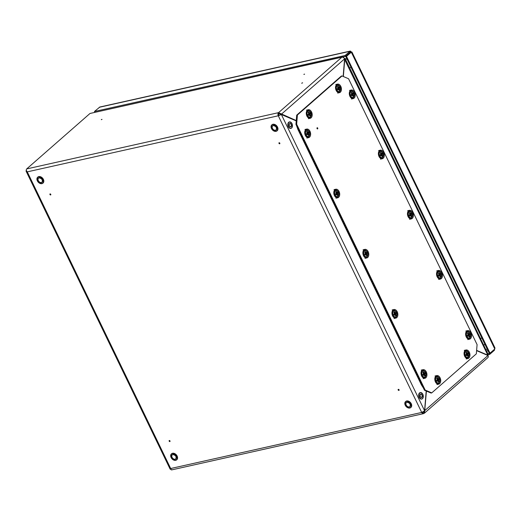 <?xml version="1.0" encoding="UTF-8"?>
<svg xmlns="http://www.w3.org/2000/svg" width="521" height="521" viewBox="0 0 521 521"><rect width="100%" height="100%" fill="white"/><g stroke="black" fill="none" stroke-linecap="round" stroke-linejoin="round"><path stroke-width="0.78" d="M169.351 440.89L169.592 441.385L169.351 440.89M169.839 441.574A0.612 0.436 -131.2 0 0 169.325 440.512A0.612 0.436 -131.2 0 0 169.839 441.574M398.63 390.222L398.389 389.728L398.63 390.222M398.878 390.411A0.612 0.436 -131.2 0 0 398.363 389.343A0.612 0.436 -131.2 0 0 398.878 390.411M302.278 82.924L301.705 83.249M303.873 74.412L304.433 74.177M279.412 143.607L279.171 143.112L279.412 143.607M279.145 142.734A0.612 0.436 -131.2 0 0 279.66 143.796A0.612 0.436 -131.2 0 0 279.145 142.734M101.302 119.667L101.862 119.433M50.133 194.281L50.374 194.776L50.133 194.281M50.107 193.903A0.612 0.436 -131.2 0 0 50.622 194.965A0.612 0.436 -131.2 0 0 50.107 193.903M343.157 76.437L344.583 58.86A2.351 1.667 48.8 0 0 341.867 57.206L278.553 112.653L278.963 113.493A1.381 0.905 -102.6 0 0 278.813 115.336L278.299 115.786A2.351 1.543 -102.6 0 1 278.553 112.653L26.688 168.921L90.003 113.467L342.343 56.958A2.351 1.543 77.4 0 0 341.867 57.206L90.003 113.467M296.143 120.52L278.553 112.653M281.184 114.568L278.963 113.493M424.127 412.039L423.534 412.56L423.944 413.4L424.53 413.094L487.812 357.673A2.351 1.667 48.8 0 0 487.995 355.517L476.598 350.633M424.53 413.094L426.419 391.069M344.068 58.098A2.351 1.543 77.4 0 0 342.343 56.958M26.33 170.152L26.05 171.07L27.274 171.865C26.252 170.673 26.057 169.696 26.688 168.921M172.073 469.662C171.318 470.176 170.855 469.799 170.68 468.522C170.009 469.284 170.002 469.375 170.673 468.809M26.05 171.07L170.165 469.18L171.168 468.796M422.941 412.691L423.534 412.56A1.381 0.905 -102.6 0 1 423.254 412.704A1.381 0.905 -102.6 0 1 422.342 412.202M423.944 413.4A2.351 1.543 -102.6 0 1 423.462 413.648A2.351 1.543 -102.6 0 1 421.71 412.443L424.582 410.756L281.379 114.522L278.813 115.336M344.583 58.86L281.405 114.197L280.689 114.359M278.299 115.786L27.274 171.865L170.68 468.522L421.71 412.443L278.299 115.786L281.379 114.522L296.123 120.846M426.185 390.971L424.582 410.756M424.101 411.017L423.892 412.365M487.995 355.517L424.374 410.952M476.617 350.359L487.819 355.159A2.351 0.599 -25.8 0 0 488.203 354.521L345.143 58.586A2.351 0.599 154.2 0 1 344.759 59.225L343.352 76.522M344.374 58.502A2.351 0.599 154.2 0 1 345.143 58.586M344.55 59.27L487.819 355.159L487.382 355.257M494.097 349.604L494.409 350.249L494.605 349.155M494.409 350.249L489.623 354.443L488.164 354.768M489.577 353.284L487.897 353.889M489.623 354.443L489.212 353.596M351.909 51.996L494.95 347.885L494.794 348.992L490.007 353.186L489.291 353.349L345.801 56.515L351.297 52.159C352.111 51.853 352.105 51.95 351.291 52.452C350.893 51.208 350.431 50.83 349.897 51.305L350.301 52.146L345.514 56.34L345.11 55.5L350.19 51.097L99.889 107.013L94.438 111.494L345.11 55.5M490.007 353.186L346.511 56.353L351.297 52.159C352.111 51.853 352.105 51.95 351.291 52.452M346.511 56.353L345.801 56.515M350.776 52.895L350.399 52.041M342.779 56.952L345.514 56.34M94.438 111.494L94.809 112.256M483.775 345.364A10.016 7.118 -131.2 0 0 484.777 344.003M347.168 59.355A10.016 7.118 -131.2 0 0 345.182 58.665M41.237 178.566A2.657 1.889 -131.2 0 0 42.025 179.465M275.368 126.258A2.657 1.889 -131.2 0 0 276.156 127.163M174.991 455.25A2.657 1.889 -131.2 0 0 175.779 456.155M409.122 402.948A2.657 1.889 -131.2 0 0 409.91 403.847M317.647 128.531L317.419 128.062L317.647 128.531M317.12 127.795A0.612 0.404 -102.6 0 1 317.634 128.863A0.612 0.404 -102.6 0 1 317.12 127.795M342.004 75.942L348.562 78.756L477.086 344.615L476.337 353.831L431.746 392.886L431.03 393.049L424.465 390.236L295.948 124.376L296.696 115.161L341.288 76.099L342.004 75.942L297.406 114.998L296.657 124.213L295.948 124.376M424.465 390.236L425.182 390.073L296.657 124.213M296.696 115.161L297.406 114.998M425.182 390.073L431.746 392.886M308.243 135.193L308.725 134.646L308.328 133.493L306.641 133.995L307.813 134.164L306.973 134.854L306.426 133.721L307.234 133.057L306.576 131.865L307.266 131.259L307.931 132.445L308.588 131.826L309.142 132.959L308.484 133.591L308.986 134.822L308.302 135.421L307.787 134.203L306.973 134.854L306.524 133.819M307.182 132.868L308.425 132.1M306.635 130.25A3.282 2.149 77.4 0 0 306.42 130.283A3.282 2.149 77.4 0 0 305.755 130.628A3.282 2.149 77.4 0 0 305.189 134.496A3.282 2.149 77.4 0 0 307.846 136.691A3.282 2.149 77.4 0 0 308.061 136.626M307.13 132.77L307.761 132.536L307.247 131.592L306.726 131.878L307.26 133.018L306.569 133.728L307.26 133.018L306.674 131.956M307.103 131.539L306.576 131.865M306.915 134.131L306.823 133.728L308.855 132.985L308.256 132.269M307.768 134.157L308.302 135.421L307.813 134.164L306.693 134.144M306.55 133.91L306.954 134.633M308.549 132.158L307.918 132.575M308.836 132.992L307.423 133.031L308.855 132.809M307.318 132.816L306.641 133.995M309.988 131.331A4.389 2.879 77.4 0 0 306.713 129.084A4.389 2.879 77.4 0 0 304.896 131.116A4.389 2.879 77.4 0 0 305.345 135.401A4.389 2.879 77.4 0 0 306.12 136.587A4.389 2.879 77.4 0 0 308.627 137.648A4.389 2.879 77.4 0 0 309.988 131.331M308.243 130.517A3.745 2.455 77.4 0 0 304.837 131.351M305.964 136.398A3.745 2.455 77.4 0 0 309.402 135.701M308.276 114.809L309.383 114.809L308.543 115.499L307.996 114.366L308.803 113.702L308.145 112.51L308.836 111.904L309.5 113.09L310.158 112.471L310.711 113.604L310.054 114.236L310.555 115.467L309.871 116.066L309.357 114.848L308.543 115.499L308.093 114.464M308.484 114.776L309.383 114.809L309.832 115.857L310.295 115.297L309.884 114.32L308.38 114.555L309.884 114.32L310.425 113.63L310.021 112.731L309.331 113.181L308.836 111.904M310.034 112.718L308.699 113.422M308.204 110.901A3.282 2.149 77.4 0 0 307.989 110.927A3.282 2.149 77.4 0 0 307.325 111.273A3.282 2.149 77.4 0 0 306.758 115.141A3.282 2.149 77.4 0 0 309.422 117.336A3.282 2.149 77.4 0 0 309.63 117.271M308.145 112.51L308.679 112.184L308.276 112.64L308.829 113.663L308.139 114.373L308.829 113.663L308.25 112.601M309.337 114.802L309.871 115.825M308.119 114.555L308.569 115.258M310.425 113.63L308.979 113.865L310.425 113.454M308.836 113.773L308.25 114.288M311.558 111.982A4.389 2.879 77.4 0 0 308.282 109.729A4.389 2.879 77.4 0 0 306.465 111.761A4.389 2.879 77.4 0 0 306.915 116.046A4.389 2.879 77.4 0 0 307.69 117.232A4.389 2.879 77.4 0 0 310.197 118.293A4.389 2.879 77.4 0 0 311.558 111.982M309.813 111.162A3.745 2.455 77.4 0 0 306.407 111.995M307.533 117.043A3.745 2.455 77.4 0 0 310.972 116.352M335.771 194.294L336.885 194.313L337.334 195.362L337.764 194.984L337.406 193.643L335.719 194.144L336.885 194.313L336.052 195.004L335.504 193.871L336.312 193.206L335.654 192.015L336.345 191.409L337.009 192.594L337.667 191.975L338.214 193.109L337.562 193.74L338.064 194.971L337.374 195.57L336.866 194.353L336.052 195.004L335.602 193.968M336.26 193.017L337.667 191.975L336.996 192.724M335.713 190.399A3.282 2.149 77.4 0 0 335.498 190.432A3.282 2.149 77.4 0 0 334.827 190.777A3.282 2.149 77.4 0 0 334.267 194.646A3.282 2.149 77.4 0 0 336.924 196.84A3.282 2.149 77.4 0 0 337.133 196.775M336.182 191.689L335.778 192.145L336.305 193.337L335.648 193.877L336.338 193.167L335.752 192.106M336.208 192.92L336.84 192.685L336.325 191.741L335.98 191.871M335.993 194.281L335.902 193.877L337.934 193.135L337.334 192.418M336.846 194.307L337.38 195.329M335.622 194.059L336.058 194.763M335.654 192.015L336.208 191.669M336.345 191.409L336.305 191.748M337.914 193.141L336.501 193.18L337.934 192.959M336.338 193.278L335.719 194.144M365.136 254.912L364.583 254.02L365.39 253.356L364.733 252.164L365.423 251.558L366.081 252.744L366.745 252.125L367.292 253.258L366.641 253.89L367.142 255.121L366.452 255.72L365.944 254.502L365.13 255.153L364.68 254.118M364.7 254.209L365.377 253.486L364.726 254.027L365.071 254.919L365.833 254.378L366.413 255.511L366.843 255.134L366.471 253.974L364.96 254.209L366.641 253.89L367.012 253.284L366.693 252.457L366.009 252.906M364.791 250.549A3.282 2.149 77.4 0 0 364.57 250.581A3.282 2.149 77.4 0 0 363.905 250.927A3.282 2.149 77.4 0 0 363.339 254.795A3.282 2.149 77.4 0 0 366.002 256.99A3.282 2.149 77.4 0 0 366.211 256.925M365.26 251.838L364.733 252.164L365.377 253.486L364.856 252.294L365.286 251.819M365.286 253.069L365.918 252.835L365.397 251.89L365.058 252.021M365.924 254.456L366.458 255.479M366.074 252.874L366.413 252.568M365.423 251.558L365.397 251.89M366.992 253.291L365.566 253.512L367.005 253.108M365.416 253.427L364.837 253.942M394.215 315.062L393.661 314.17L394.462 313.505L393.811 312.313L394.501 311.708L395.159 312.893L395.823 312.274L396.37 313.408L395.713 314.039L396.22 315.27L395.53 315.869L395.016 314.651L394.208 315.303L393.759 314.267M394.15 315.068L394.905 314.528L395.491 315.661L395.921 315.283L395.543 314.124L394.039 314.358L395.713 314.039L396.09 313.434L395.771 312.607L395.087 313.056M393.869 310.698A3.282 2.149 77.4 0 0 393.648 310.731A3.282 2.149 77.4 0 0 392.984 311.076A3.282 2.149 77.4 0 0 392.417 314.945A3.282 2.149 77.4 0 0 395.081 317.139A3.282 2.149 77.4 0 0 395.289 317.074M394.338 311.988L393.935 312.444L394.456 313.629L393.804 314.176L394.456 313.635L393.909 312.405M394.364 313.219L394.996 312.984L394.475 312.04L394.137 312.17M394.996 314.599L395.537 315.628M393.778 314.358L394.156 315.075M395.66 312.548L395.152 313.023M393.811 312.313L394.358 311.968M394.501 311.708L394.475 312.04M396.071 313.44L394.638 313.662L396.084 313.258M394.495 313.577L393.909 314.091M351.577 95.558L351.024 94.666L351.825 93.995L351.174 92.803L351.864 92.197L352.522 93.389L353.186 92.771L353.733 93.904L353.075 94.535L353.583 95.76L352.893 96.365L352.385 95.141L351.571 95.799L351.121 94.757M351.141 94.855L351.818 94.125L351.174 94.666L351.519 95.571L352.274 95.024L352.854 96.157L353.583 95.76L352.912 94.62L351.421 94.672L352.912 94.62L353.733 93.904L353.062 93.012L352.515 93.519L351.838 92.53L351.297 92.829M353.043 93.031L351.727 93.715M351.232 91.195A3.282 2.149 77.4 0 0 351.011 91.227A3.282 2.149 77.4 0 0 350.346 91.572A3.282 2.149 77.4 0 0 349.78 95.441A3.282 2.149 77.4 0 0 352.443 97.629A3.282 2.149 77.4 0 0 352.652 97.564M351.174 92.803L351.818 94.125L351.297 92.933L351.864 92.197M352.359 95.096L352.899 96.118M353.297 95.773L352.737 95.864M351.291 95.089L352.404 95.102L351.297 95.102M353.433 93.93L352.02 93.975L353.459 93.747M351.857 94.067L351.271 94.581M380.376 155.251L381.483 155.251L380.649 155.948L380.102 154.815L380.903 154.144L380.252 152.953L380.942 152.347L381.6 153.539L382.264 152.92L382.811 154.053L382.153 154.685L382.661 155.909L381.971 156.515L381.457 155.291L380.649 155.948L380.2 154.906M381.919 156.274L382.661 155.909L381.984 154.763L380.493 154.822L381.984 154.763L382.811 154.053L382.14 153.161L381.593 153.669L380.916 152.679L380.376 152.979M382.121 153.181L380.805 153.864M380.304 151.344A3.282 2.149 77.4 0 0 380.089 151.377A3.282 2.149 77.4 0 0 379.425 151.722A3.282 2.149 77.4 0 0 378.858 155.584A3.282 2.149 77.4 0 0 381.522 157.778A3.282 2.149 77.4 0 0 381.73 157.713M380.669 155.707L380.226 154.952L380.897 154.275L380.219 155.004M380.252 152.953L380.897 154.275L380.35 153.05M381.437 155.245L381.978 156.267M382.368 155.922L381.815 156.013M382.512 154.079L381.098 154.125L382.538 153.897M380.942 152.347L380.395 152.966M380.936 154.216L380.35 154.73M411.01 216.436L410.424 215.323L409.447 215.388L410.561 215.401L409.727 216.098L409.174 214.965L409.981 214.294L409.33 213.102L410.014 212.496L410.678 213.688L411.343 213.069L411.89 214.203L411.232 214.834L411.74 216.059L411.049 216.664L410.535 215.44L409.727 216.098L409.278 215.056M410.997 216.423L411.74 216.059L411.062 214.912L409.571 214.971L411.062 214.912L411.89 214.203L411.193 213.33L410.515 213.773L410.014 212.496M411.01 213.506L409.884 214.014M409.382 211.493A3.282 2.149 77.4 0 0 409.167 211.526A3.282 2.149 77.4 0 0 408.503 211.871A3.282 2.149 77.4 0 0 407.936 215.733A3.282 2.149 77.4 0 0 410.6 217.928A3.282 2.149 77.4 0 0 410.808 217.863M409.33 214.958L409.975 214.424L409.298 215.153M409.33 213.102L409.975 214.424L409.428 213.193M410.515 215.394L411.056 216.417M411.447 216.072L410.893 216.163M411.59 214.229L410.17 214.274L411.616 214.046M410.066 214.053L409.428 214.88M409.747 215.857L409.33 214.965M440.525 276.221L440.089 276.605L439.503 275.472L438.526 275.537L439.639 275.55L438.799 276.247L438.252 275.108L439.06 274.443L438.402 273.251L439.092 272.646L439.757 273.838L440.414 273.212L440.968 274.352L440.31 274.984L440.812 276.208L440.128 276.814L439.613 275.589L438.799 276.247L438.35 275.205M439.971 276.312L440.519 276.221L440.141 275.062L438.649 275.121L440.141 275.062L440.968 274.352L440.278 273.473L439.744 273.968L438.734 273.108M440.291 273.46L438.962 274.163M438.461 271.643A3.282 2.149 77.4 0 0 438.246 271.675A3.282 2.149 77.4 0 0 437.581 272.021A3.282 2.149 77.4 0 0 437.015 275.883A3.282 2.149 77.4 0 0 439.678 278.077A3.282 2.149 77.4 0 0 439.887 278.012M438.825 276.006L438.382 275.244L439.053 274.574L438.376 275.296M438.402 273.251L439.053 274.574L438.506 273.343M438.936 272.926L438.532 273.278M439.594 275.544L440.134 276.566M440.668 274.378L439.249 274.424L440.688 274.196M439.092 272.646L439.053 272.984M439.144 274.202L438.506 275.029M338.884 89.781L339.803 89.853L339.073 90.25L338.487 89.117L337.51 89.182L338.624 89.195L337.79 89.892L337.237 88.752L338.044 88.088L337.393 86.896L338.077 86.291L338.741 87.482L339.405 86.857L339.952 87.997L339.295 88.629L339.803 89.853L339.112 90.459L338.598 89.234L337.79 89.892L337.341 88.85M339.516 89.684L339.125 88.707L337.621 88.948L339.125 88.707L339.952 87.997L339.262 87.118L338.578 87.567L339.275 87.105M337.445 85.288A3.282 2.149 77.4 0 0 337.23 85.32A3.282 2.149 77.4 0 0 336.566 85.665A3.282 2.149 77.4 0 0 335.999 89.527A3.282 2.149 77.4 0 0 338.663 91.722A3.282 2.149 77.4 0 0 338.871 91.657M337.947 87.808L338.578 87.567L338.057 86.623L337.536 86.909L338.07 88.049L337.38 88.759L338.07 88.049L337.491 86.987M337.921 86.571L337.393 86.896M338.578 89.189L339.119 90.211M337.361 88.941L337.81 89.651M339.672 88.023L338.22 88.251L339.679 87.841M338.077 88.16L337.491 88.674L337.725 89.169M438.35 381.698L438.812 381.151L438.422 379.998L436.735 380.499L437.9 380.669L437.067 381.359L436.52 380.226L437.327 379.562L436.67 378.37L437.36 377.764L438.018 378.949L438.682 378.331L439.229 379.464L438.571 380.096L439.079 381.326L438.389 381.926L437.881 380.708L437.067 381.359L436.618 380.323M437.269 379.373L438.643 378.663M436.728 376.755A3.282 2.149 77.4 0 0 436.507 376.787A3.282 2.149 77.4 0 0 435.843 377.132A3.282 2.149 77.4 0 0 435.276 381.001A3.282 2.149 77.4 0 0 437.94 383.195A3.282 2.149 77.4 0 0 438.148 383.13M437.223 379.281L437.855 379.041L437.334 378.096L436.813 378.383L437.347 379.522L436.663 380.232L437.347 379.522L436.767 378.461M437.197 378.044L436.67 378.37M437.008 380.636L436.917 380.232L438.949 379.49L438.35 378.774M437.861 380.662L438.395 381.685M436.637 380.415L437.093 381.118M438.519 378.604L438.011 379.08M438.949 379.49L437.503 379.718L438.942 379.314M437.353 379.633L436.735 380.499M466.035 355.055L467.142 355.055L466.308 355.752L465.761 354.612L466.569 353.948L465.911 352.756L466.601 352.15L467.265 353.342L467.923 352.717L468.47 353.857L467.819 354.488L468.32 355.713L467.63 356.318L467.122 355.094L466.308 355.752L465.859 354.71M467.584 356.084L468.06 355.543L467.65 354.567L466.158 354.619L467.65 354.567L468.197 353.7L467.786 352.978L467.252 353.472L466.236 352.613M467.799 352.964L466.464 353.668M465.969 351.147A3.282 2.149 77.4 0 0 465.754 351.174A3.282 2.149 77.4 0 0 465.084 351.525A3.282 2.149 77.4 0 0 464.524 355.387A3.282 2.149 77.4 0 0 467.181 357.582A3.282 2.149 77.4 0 0 467.389 357.517M466.464 352.417L466.035 352.886L466.562 354.078L465.904 354.619L466.595 353.909L466.008 352.847M466.438 352.43L465.911 352.756M467.103 355.048L467.63 356.318L467.142 355.055L466.249 355.029M465.878 354.801L466.334 355.511M466.601 352.15L466.562 352.489M468.19 353.883L466.744 354.111L468.19 353.7M466.601 354.019L466.015 354.534M423.293 375.211L422.733 374.319L423.54 373.655L422.889 372.456L423.573 371.857L424.237 373.043L424.902 372.424L425.449 373.557L424.791 374.189L425.299 375.42L424.608 376.019L424.094 374.801L423.286 375.452L422.837 374.417M424.563 375.791L425.032 375.244L424.622 374.273L423.13 374.325L424.622 374.273L425.175 373.401L424.778 372.665L424.231 373.173L423.215 372.32M424.758 372.684L423.443 373.368M422.941 370.848A3.282 2.149 77.4 0 0 422.726 370.88A3.282 2.149 77.4 0 0 422.062 371.226A3.282 2.149 77.4 0 0 421.496 375.094A3.282 2.149 77.4 0 0 424.159 377.289A3.282 2.149 77.4 0 0 424.368 377.224M423.013 374.755L424.12 374.762L423.26 375.231L422.863 374.456L423.534 373.778L422.857 374.508M423.417 372.137L422.889 372.456L423.534 373.785L422.987 372.554M424.074 374.749L424.608 376.019L424.12 374.762L423.221 374.729M423.573 371.857L423.553 372.189M422.889 372.456L423.436 372.118M425.149 373.59L423.716 373.811L425.162 373.407M423.625 373.407L422.954 374.592M469.603 336.371L469.16 336.755L468.581 335.622L467.598 335.687L468.718 335.7L467.878 336.397L467.33 335.257L468.138 334.593L467.48 333.401L468.171 332.795L468.835 333.987L469.493 333.362L470.04 334.502L469.388 335.133L469.89 336.358L469.2 336.963L468.692 335.739L467.878 336.397L467.428 335.355M469.043 336.462L469.59 336.371L469.219 335.211L467.728 335.27L469.219 335.211L470.04 334.502L469.369 333.609L468.666 334.072L468.171 332.795M469.349 333.629L468.034 334.313M467.539 331.792A3.282 2.149 77.4 0 0 467.324 331.825A3.282 2.149 77.4 0 0 466.653 332.17A3.282 2.149 77.4 0 0 466.093 336.032A3.282 2.149 77.4 0 0 468.75 338.227A3.282 2.149 77.4 0 0 468.959 338.162M467.904 336.156L467.454 335.394L468.132 334.723L467.454 335.446M467.48 333.401L468.125 334.723L467.578 333.492M468.008 333.075L467.611 333.427M468.672 335.693L469.206 336.716M469.76 334.528L468.314 334.756L469.766 334.345M468.171 334.664L467.584 335.179M354.586 92.276A4.389 2.879 77.4 0 0 351.304 90.029A4.389 2.879 77.4 0 0 349.493 92.054A4.389 2.879 77.4 0 0 349.943 96.339A4.389 2.879 77.4 0 0 350.711 97.525A4.389 2.879 77.4 0 0 353.218 98.586A4.389 2.879 77.4 0 0 354.586 92.276M352.834 91.455A3.745 2.455 77.4 0 0 349.428 92.295M350.555 97.336A3.745 2.455 77.4 0 0 353.993 96.645M339.067 191.481A4.389 2.879 77.4 0 0 335.791 189.234A4.389 2.879 77.4 0 0 333.974 191.266A4.389 2.879 77.4 0 0 334.423 195.551A4.389 2.879 77.4 0 0 335.198 196.736A4.389 2.879 77.4 0 0 337.699 197.798A4.389 2.879 77.4 0 0 339.067 191.481M337.321 190.666A3.745 2.455 77.4 0 0 333.915 191.5M335.042 196.547A3.745 2.455 77.4 0 0 338.481 195.85M383.658 152.425A4.389 2.879 77.4 0 0 380.382 150.178A4.389 2.879 77.4 0 0 378.572 152.204A4.389 2.879 77.4 0 0 379.021 156.489A4.389 2.879 77.4 0 0 379.789 157.674A4.389 2.879 77.4 0 0 382.297 158.736A4.389 2.879 77.4 0 0 383.658 152.425M381.913 151.604A3.745 2.455 77.4 0 0 378.507 152.445M379.633 157.485A3.745 2.455 77.4 0 0 383.072 156.795M368.145 251.63A4.389 2.879 77.4 0 0 364.863 249.383A4.389 2.879 77.4 0 0 363.052 251.415A4.389 2.879 77.4 0 0 363.502 255.7A4.389 2.879 77.4 0 0 364.27 256.886A4.389 2.879 77.4 0 0 366.777 257.947A4.389 2.879 77.4 0 0 368.145 251.63M366.393 250.816A3.745 2.455 77.4 0 0 362.987 251.65M364.114 256.69A3.745 2.455 77.4 0 0 367.552 256M412.736 212.575A4.389 2.879 77.4 0 0 409.46 210.328A4.389 2.879 77.4 0 0 407.643 212.353A4.389 2.879 77.4 0 0 408.099 216.638A4.389 2.879 77.4 0 0 408.868 217.824A4.389 2.879 77.4 0 0 411.375 218.885A4.389 2.879 77.4 0 0 412.736 212.575M410.991 211.754A3.745 2.455 77.4 0 0 407.585 212.594M408.711 217.635A3.745 2.455 77.4 0 0 412.15 216.944M397.223 311.779A4.389 2.879 77.4 0 0 393.941 309.533A4.389 2.879 77.4 0 0 392.131 311.565A4.389 2.879 77.4 0 0 392.58 315.85A4.389 2.879 77.4 0 0 393.348 317.029A4.389 2.879 77.4 0 0 395.856 318.097A4.389 2.879 77.4 0 0 397.223 311.779M395.472 310.965A3.745 2.455 77.4 0 0 392.066 311.799M393.192 316.84A3.745 2.455 77.4 0 0 396.631 316.149M441.815 272.724A4.389 2.879 77.4 0 0 438.539 270.477A4.389 2.879 77.4 0 0 436.722 272.503A4.389 2.879 77.4 0 0 437.171 276.788A4.389 2.879 77.4 0 0 437.946 277.973A4.389 2.879 77.4 0 0 440.453 279.035A4.389 2.879 77.4 0 0 441.815 272.724M440.069 271.903A3.745 2.455 77.4 0 0 436.663 272.743M437.79 277.784A3.745 2.455 77.4 0 0 441.228 277.094M426.295 371.929A4.389 2.879 77.4 0 0 423.019 369.682A4.389 2.879 77.4 0 0 421.209 371.714A4.389 2.879 77.4 0 0 421.658 375.999A4.389 2.879 77.4 0 0 422.427 377.178A4.389 2.879 77.4 0 0 424.934 378.246A4.389 2.879 77.4 0 0 426.295 371.929M424.55 371.115A3.745 2.455 77.4 0 0 421.144 371.948M422.27 376.989A3.745 2.455 77.4 0 0 425.709 376.299M470.893 332.873A4.389 2.879 77.4 0 0 467.617 330.627A4.389 2.879 77.4 0 0 465.8 332.652A4.389 2.879 77.4 0 0 466.249 336.937A4.389 2.879 77.4 0 0 467.024 338.122A4.389 2.879 77.4 0 0 469.525 339.184A4.389 2.879 77.4 0 0 470.893 332.873M469.147 332.053A3.745 2.455 77.4 0 0 465.741 332.893M466.868 337.934A3.745 2.455 77.4 0 0 470.307 337.243M340.799 86.369A4.389 2.879 77.4 0 0 337.523 84.122A4.389 2.879 77.4 0 0 335.706 86.147A4.389 2.879 77.4 0 0 336.162 90.433A4.389 2.879 77.4 0 0 336.931 91.618A4.389 2.879 77.4 0 0 339.438 92.679A4.389 2.879 77.4 0 0 340.799 86.369M339.054 85.548A3.745 2.455 77.4 0 0 335.648 86.388M336.774 91.429A3.745 2.455 77.4 0 0 340.213 90.739M440.082 377.836A4.389 2.879 77.4 0 0 436.8 375.589A4.389 2.879 77.4 0 0 434.989 377.621A4.389 2.879 77.4 0 0 435.439 381.906A4.389 2.879 77.4 0 0 436.207 383.091A4.389 2.879 77.4 0 0 438.715 384.153A4.389 2.879 77.4 0 0 440.082 377.836M438.33 377.022A3.745 2.455 77.4 0 0 434.924 377.855M436.051 382.902A3.745 2.455 77.4 0 0 439.49 382.206M469.323 352.229A4.389 2.879 77.4 0 0 466.048 349.982A4.389 2.879 77.4 0 0 464.231 352.007A4.389 2.879 77.4 0 0 464.68 356.292A4.389 2.879 77.4 0 0 465.455 357.478A4.389 2.879 77.4 0 0 467.956 358.539A4.389 2.879 77.4 0 0 469.323 352.229M467.578 351.408A3.745 2.455 77.4 0 0 464.172 352.248M465.299 357.289A3.745 2.455 77.4 0 0 468.737 356.598M348.992 53.298L349.637 53.155M487.239 349.103L485.748 349.441M486.536 351.076L488.034 350.737M351.297 52.159L494.794 348.992M99.231 107.3L349.897 51.305M481.847 337.947A4.142 1.055 154.2 0 1 480.479 338.539M350.998 67.274A4.142 1.055 154.2 0 1 349.63 67.867M289.422 121.921A3.315 2.175 77.4 0 0 289.344 121.934A3.315 2.175 77.4 0 0 288.673 122.279A3.315 2.175 77.4 0 0 288.1 126.186A3.315 2.175 77.4 0 0 290.79 128.407A3.315 2.175 77.4 0 0 290.868 128.387M291.617 128.023A3.315 2.175 -102.6 0 1 290.946 128.368A3.315 2.175 -102.6 0 1 288.256 126.154A3.315 2.175 -102.6 0 1 288.823 122.246A3.315 2.175 -102.6 0 1 289.5 121.901A3.315 2.175 -102.6 0 1 291.727 123.151M292.431 126.29A3.315 2.175 -102.6 0 1 291.669 127.971M291.662 127.879A3.178 2.084 77.4 0 0 292.007 123.64A3.178 2.084 77.4 0 0 288.986 122.344A3.178 2.084 77.4 0 0 288.641 126.583A3.178 2.084 77.4 0 0 291.662 127.879M289.585 123.575A1.758 1.153 -102.6 0 1 291.259 124.298A1.758 1.153 -102.6 0 1 291.063 126.649A1.758 1.153 -102.6 0 1 289.389 125.926A1.758 1.153 -102.6 0 1 289.585 123.575M289.513 126.154A1.622 1.062 77.4 0 0 290.575 126.72A1.622 1.062 77.4 0 0 290.907 126.551A1.622 1.062 77.4 0 0 291.187 124.636A1.622 1.062 77.4 0 0 289.865 123.549A1.622 1.062 77.4 0 0 289.591 123.679M289.539 123.718A1.622 1.062 77.4 0 0 289.148 124.519M288.562 127.15A3.178 2.084 -102.6 0 1 287.859 124.011M38.613 176.762A3.953 2.813 48.8 0 1 42.833 178.931A3.953 2.813 48.8 0 1 42.878 183.177A3.953 2.813 48.8 0 1 41.941 183.646A3.953 2.813 48.8 0 1 37.72 181.477A3.953 2.813 48.8 0 1 37.668 177.225A3.953 2.813 48.8 0 1 38.613 176.762M41.81 183.587A3.816 2.716 -131.2 0 0 43.015 179.641A3.816 2.716 -131.2 0 0 38.593 176.945A3.816 2.716 -131.2 0 0 37.388 180.898A3.816 2.716 -131.2 0 0 41.81 183.587M42.976 183.086A3.953 2.813 -131.2 0 0 43.08 183.001A3.953 2.813 -131.2 0 0 43.035 178.755A3.953 2.813 -131.2 0 0 38.815 176.58A3.953 2.813 -131.2 0 0 37.87 177.049A3.953 2.813 -131.2 0 0 37.773 177.14M39.023 177.83A2.8 1.986 48.8 0 1 42.266 179.804A2.8 1.986 48.8 0 1 41.38 182.702A2.8 1.986 48.8 0 1 38.144 180.728A2.8 1.986 48.8 0 1 39.023 177.83M39.101 177.902A2.657 1.889 -131.2 0 0 38.521 178.202A2.657 1.889 -131.2 0 0 38.554 181.061A2.657 1.889 -131.2 0 0 41.393 182.519A2.657 1.889 -131.2 0 0 42.025 182.207A2.657 1.889 -131.2 0 0 41.993 179.348A2.657 1.889 -131.2 0 0 39.153 177.889C41.895 178.469 42.865 179.908 42.025 182.207M276.071 131.344A3.953 2.813 48.8 0 1 271.845 129.175A3.953 2.813 48.8 0 1 271.799 124.923A3.953 2.813 48.8 0 1 272.737 124.454A3.953 2.813 48.8 0 1 276.964 126.629A3.953 2.813 48.8 0 1 277.009 130.875A3.953 2.813 48.8 0 1 276.071 131.344M272.724 124.643A3.816 2.716 -131.2 0 0 271.519 128.589A3.816 2.716 -131.2 0 0 275.935 131.285A3.816 2.716 -131.2 0 0 277.146 127.332A3.816 2.716 -131.2 0 0 272.724 124.643M277.107 130.784A3.953 2.813 -131.2 0 0 277.211 130.699A3.953 2.813 -131.2 0 0 277.165 126.453A3.953 2.813 -131.2 0 0 272.939 124.278A3.953 2.813 -131.2 0 0 272.001 124.747A3.953 2.813 -131.2 0 0 271.903 124.838M275.511 130.4A2.8 1.986 48.8 0 1 272.268 128.427A2.8 1.986 48.8 0 1 273.154 125.528A2.8 1.986 48.8 0 1 276.39 127.502A2.8 1.986 48.8 0 1 275.511 130.4M273.225 125.6A2.657 1.889 -131.2 0 0 272.652 125.9A2.657 1.889 -131.2 0 0 272.685 128.759A2.657 1.889 -131.2 0 0 275.524 130.217A2.657 1.889 -131.2 0 0 276.156 129.898A2.657 1.889 -131.2 0 0 276.123 127.046A2.657 1.889 -131.2 0 0 273.284 125.581M172.366 453.446A3.953 2.813 48.8 0 1 176.586 455.615A3.953 2.813 48.8 0 1 176.639 459.867A3.953 2.813 48.8 0 1 175.694 460.33A3.953 2.813 48.8 0 1 171.474 458.161A3.953 2.813 48.8 0 1 171.422 453.915A3.953 2.813 48.8 0 1 172.366 453.446M175.564 460.277A3.816 2.716 -131.2 0 0 176.769 456.324A3.816 2.716 -131.2 0 0 172.353 453.628A3.816 2.716 -131.2 0 0 171.149 457.581A3.816 2.716 -131.2 0 0 175.564 460.277M176.736 459.776A3.953 2.813 -131.2 0 0 176.84 459.691A3.953 2.813 -131.2 0 0 176.788 455.439A3.953 2.813 -131.2 0 0 172.568 453.27A3.953 2.813 -131.2 0 0 171.624 453.739A3.953 2.813 -131.2 0 0 171.526 453.83M172.783 454.514A2.8 1.986 48.8 0 1 176.02 456.494A2.8 1.986 48.8 0 1 175.134 459.392A2.8 1.986 48.8 0 1 171.897 457.412A2.8 1.986 48.8 0 1 172.783 454.514M172.855 454.586A2.657 1.889 -131.2 0 0 172.282 454.892A2.657 1.889 -131.2 0 0 172.308 457.744A2.657 1.889 -131.2 0 0 175.147 459.203A2.657 1.889 -131.2 0 0 175.785 458.89A2.657 1.889 -131.2 0 0 175.753 456.031A2.657 1.889 -131.2 0 0 172.913 454.572M409.825 408.028A3.953 2.813 48.8 0 1 405.598 405.859A3.953 2.813 48.8 0 1 405.553 401.613A3.953 2.813 48.8 0 1 406.497 401.144A3.953 2.813 48.8 0 1 410.717 403.313A3.953 2.813 48.8 0 1 410.763 407.559A3.953 2.813 48.8 0 1 409.825 408.028M406.478 401.326A3.816 2.716 -131.2 0 0 405.273 405.279A3.816 2.716 -131.2 0 0 409.695 407.976A3.816 2.716 -131.2 0 0 410.9 404.022A3.816 2.716 -131.2 0 0 406.478 401.326M410.861 407.468A3.953 2.813 -131.2 0 0 410.965 407.383A3.953 2.813 -131.2 0 0 410.919 403.137A3.953 2.813 -131.2 0 0 406.699 400.968A3.953 2.813 -131.2 0 0 405.755 401.437A3.953 2.813 -131.2 0 0 405.657 401.528M409.265 407.083A2.8 1.986 48.8 0 1 406.028 405.11A2.8 1.986 48.8 0 1 406.908 402.212A2.8 1.986 48.8 0 1 410.151 404.192A2.8 1.986 48.8 0 1 409.265 407.083M406.406 402.583L407.012 402.284A2.657 1.889 -131.2 0 0 406.406 402.583A2.657 1.889 -131.2 0 0 406.439 405.442A2.657 1.889 -131.2 0 0 409.278 406.901A2.657 1.889 -131.2 0 0 409.91 406.588A2.657 1.889 -131.2 0 0 409.877 403.729A2.657 1.889 -131.2 0 0 407.038 402.271M420.271 392.587A3.315 2.175 77.4 0 0 420.193 392.606A3.315 2.175 77.4 0 0 419.522 392.951A3.315 2.175 77.4 0 0 418.949 396.859A3.315 2.175 77.4 0 0 421.639 399.073A3.315 2.175 77.4 0 0 421.717 399.06M422.466 398.695A3.315 2.175 -102.6 0 1 421.795 399.04A3.315 2.175 -102.6 0 1 419.099 396.826A3.315 2.175 -102.6 0 1 419.672 392.919A3.315 2.175 -102.6 0 1 420.349 392.567A3.315 2.175 -102.6 0 1 422.577 393.824M423.273 396.963A3.315 2.175 -102.6 0 1 422.518 398.643M422.511 398.552A3.178 2.084 77.4 0 0 422.85 394.312A3.178 2.084 77.4 0 0 419.835 393.016A3.178 2.084 77.4 0 0 419.49 397.256A3.178 2.084 77.4 0 0 422.511 398.552M420.427 394.247A1.758 1.153 -102.6 0 1 422.101 394.964A1.758 1.153 -102.6 0 1 421.912 397.315A1.758 1.153 -102.6 0 1 420.239 396.598A1.758 1.153 -102.6 0 1 420.427 394.247M420.362 396.82A1.622 1.062 77.4 0 0 421.424 397.393A1.622 1.062 77.4 0 0 421.75 397.217A1.622 1.062 77.4 0 0 422.03 395.309A1.622 1.062 77.4 0 0 420.714 394.221A1.622 1.062 77.4 0 0 420.434 394.351M420.388 394.39A1.622 1.062 77.4 0 0 419.998 395.185M419.412 397.823A3.178 2.084 -102.6 0 1 418.708 394.684M296.56 125.639L297.83 129.267A2.071 0.528 -25.8 0 0 298.364 129.371M297.83 129.267L421.411 384.902A2.071 0.528 -25.8 0 0 421.938 385.006M305.983 134.835A3.172 2.077 77.4 0 0 308.992 136.131A3.172 2.077 77.4 0 0 309.337 131.898A3.172 2.077 77.4 0 0 306.322 130.608A3.172 2.077 77.4 0 0 305.983 134.835M308.94 136.248A3.282 2.149 -102.6 0 1 308.276 136.593A3.282 2.149 -102.6 0 1 305.612 134.398A3.282 2.149 -102.6 0 1 306.179 130.537A3.282 2.149 -102.6 0 1 306.843 130.191A3.282 2.149 -102.6 0 1 308.595 130.849M309.578 135.252A3.282 2.149 -102.6 0 1 308.992 136.196M307.227 131.598L306.902 131.722M307.852 132.608L307.175 132.862M308.074 134.75L308.706 134.652M308.692 134.835L308.139 134.919M307.553 115.486A3.172 2.077 77.4 0 0 310.562 116.776A3.172 2.077 77.4 0 0 310.907 112.543A3.172 2.077 77.4 0 0 307.891 111.253A3.172 2.077 77.4 0 0 307.553 115.486M310.509 116.893A3.282 2.149 -102.6 0 1 309.845 117.238A3.282 2.149 -102.6 0 1 307.182 115.043A3.282 2.149 -102.6 0 1 307.748 111.181A3.282 2.149 -102.6 0 1 308.412 110.836A3.282 2.149 -102.6 0 1 310.164 111.494M311.148 115.896A3.282 2.149 -102.6 0 1 310.562 116.847M308.797 112.243L308.471 112.367M309.643 115.395L310.295 115.297M310.262 115.48L309.715 115.564M308.243 114.275L308.211 114.64M335.062 194.984A3.172 2.077 77.4 0 0 338.07 196.28A3.172 2.077 77.4 0 0 338.416 192.047A3.172 2.077 77.4 0 0 335.4 190.758A3.172 2.077 77.4 0 0 335.062 194.984M338.018 196.397A3.282 2.149 -102.6 0 1 337.354 196.743A3.282 2.149 -102.6 0 1 334.69 194.548A3.282 2.149 -102.6 0 1 335.257 190.686A3.282 2.149 -102.6 0 1 335.921 190.341A3.282 2.149 -102.6 0 1 337.673 190.999M338.657 195.401A3.282 2.149 -102.6 0 1 338.07 196.345M336.931 192.757L336.253 193.011M337.146 194.9L337.784 194.802M337.764 194.984L337.217 195.069M364.133 255.134A3.172 2.077 77.4 0 0 367.149 256.43A3.172 2.077 77.4 0 0 367.487 252.197A3.172 2.077 77.4 0 0 364.479 250.907A3.172 2.077 77.4 0 0 364.133 255.134M367.097 256.547A3.282 2.149 -102.6 0 1 366.426 256.892A3.282 2.149 -102.6 0 1 363.769 254.697A3.282 2.149 -102.6 0 1 364.335 250.835A3.282 2.149 -102.6 0 1 365 250.49A3.282 2.149 -102.6 0 1 366.751 251.148M367.728 255.55A3.282 2.149 -102.6 0 1 367.149 256.495M366.224 255.049L366.856 254.951M366.843 255.134L366.296 255.218M364.83 253.929L364.798 254.294M393.212 315.283A3.172 2.077 77.4 0 0 396.227 316.579A3.172 2.077 77.4 0 0 396.566 312.346A3.172 2.077 77.4 0 0 393.557 311.057A3.172 2.077 77.4 0 0 393.212 315.283M396.175 316.696A3.282 2.149 -102.6 0 1 395.504 317.042A3.282 2.149 -102.6 0 1 392.847 314.847A3.282 2.149 -102.6 0 1 393.407 310.985A3.282 2.149 -102.6 0 1 394.078 310.633A3.282 2.149 -102.6 0 1 395.823 311.298M396.807 315.7A3.282 2.149 -102.6 0 1 396.227 316.644M395.302 315.198L395.934 315.101M395.921 315.283L395.374 315.368M393.902 314.078L393.876 314.443M350.574 95.779A3.172 2.077 77.4 0 0 353.59 97.069A3.172 2.077 77.4 0 0 353.928 92.842A3.172 2.077 77.4 0 0 350.92 91.553A3.172 2.077 77.4 0 0 350.574 95.779M353.538 97.193A3.282 2.149 -102.6 0 1 352.867 97.538A3.282 2.149 -102.6 0 1 350.21 95.343A3.282 2.149 -102.6 0 1 350.77 91.475A3.282 2.149 -102.6 0 1 351.441 91.129A3.282 2.149 -102.6 0 1 353.186 91.794M354.169 96.19A3.282 2.149 -102.6 0 1 353.59 97.14M351.838 92.53L351.499 92.66M352.665 95.695L353.316 95.59M351.265 94.568L351.239 94.939M379.653 155.929A3.172 2.077 77.4 0 0 382.668 157.218A3.172 2.077 77.4 0 0 383.007 152.992A3.172 2.077 77.4 0 0 379.998 151.702A3.172 2.077 77.4 0 0 379.653 155.929M383.248 156.339A3.282 2.149 -102.6 0 1 382.609 157.342A3.282 2.149 -102.6 0 1 381.945 157.687A3.282 2.149 -102.6 0 1 379.281 155.492A3.282 2.149 -102.6 0 1 379.848 151.624A3.282 2.149 -102.6 0 1 380.512 151.279A3.282 2.149 -102.6 0 1 382.264 151.943M380.916 152.679L380.577 152.809M381.743 155.844L382.394 155.74M380.343 154.717L380.317 155.089M408.731 216.078A3.172 2.077 77.4 0 0 411.74 217.368A3.172 2.077 77.4 0 0 412.085 213.141A3.172 2.077 77.4 0 0 409.076 211.852A3.172 2.077 77.4 0 0 408.731 216.078M412.326 216.489A3.282 2.149 -102.6 0 1 411.688 217.491A3.282 2.149 -102.6 0 1 411.023 217.837A3.282 2.149 -102.6 0 1 408.36 215.642A3.282 2.149 -102.6 0 1 408.926 211.773A3.282 2.149 -102.6 0 1 409.591 211.428A3.282 2.149 -102.6 0 1 411.343 212.093M410.822 215.987L411.473 215.889M409.421 214.867L409.395 215.238M437.809 276.228A3.172 2.077 77.4 0 0 440.818 277.517A3.172 2.077 77.4 0 0 441.163 273.291A3.172 2.077 77.4 0 0 438.154 272.001A3.172 2.077 77.4 0 0 437.809 276.228M440.766 277.634A3.282 2.149 -102.6 0 1 440.102 277.98A3.282 2.149 -102.6 0 1 437.438 275.791A3.282 2.149 -102.6 0 1 438.005 271.923A3.282 2.149 -102.6 0 1 438.669 271.578A3.282 2.149 -102.6 0 1 440.421 272.242M441.404 276.638A3.282 2.149 -102.6 0 1 440.818 277.589M439.9 276.137L440.551 276.039M438.5 275.016L438.467 275.388M336.794 89.873A3.172 2.077 77.4 0 0 339.803 91.162A3.172 2.077 77.4 0 0 340.148 86.935A3.172 2.077 77.4 0 0 337.139 85.639A3.172 2.077 77.4 0 0 336.794 89.873M339.751 91.279A3.282 2.149 -102.6 0 1 339.086 91.624A3.282 2.149 -102.6 0 1 336.423 89.436A3.282 2.149 -102.6 0 1 336.989 85.568A3.282 2.149 -102.6 0 1 337.654 85.223A3.282 2.149 -102.6 0 1 339.405 85.887M340.389 90.283A3.282 2.149 -102.6 0 1 339.809 91.234M339.503 89.866L338.956 89.951M436.07 381.346A3.172 2.077 77.4 0 0 439.086 382.635A3.172 2.077 77.4 0 0 439.424 378.402A3.172 2.077 77.4 0 0 436.416 377.113A3.172 2.077 77.4 0 0 436.07 381.346M439.034 382.753A3.282 2.149 -102.6 0 1 438.363 383.098A3.282 2.149 -102.6 0 1 435.706 380.903A3.282 2.149 -102.6 0 1 436.272 377.041A3.282 2.149 -102.6 0 1 436.937 376.696A3.282 2.149 -102.6 0 1 438.689 377.354M439.665 381.756A3.282 2.149 -102.6 0 1 439.086 382.701M437.321 378.103L436.995 378.226M437.946 379.112L437.269 379.366M438.161 381.255L438.793 381.157M438.78 381.339L438.233 381.424M465.318 355.732A3.172 2.077 77.4 0 0 468.327 357.022A3.172 2.077 77.4 0 0 468.672 352.795A3.172 2.077 77.4 0 0 465.657 351.499A3.172 2.077 77.4 0 0 465.318 355.732M468.275 357.139A3.282 2.149 -102.6 0 1 467.611 357.484A3.282 2.149 -102.6 0 1 464.947 355.296A3.282 2.149 -102.6 0 1 465.513 351.428A3.282 2.149 -102.6 0 1 466.178 351.082A3.282 2.149 -102.6 0 1 467.93 351.747M468.913 356.143A3.282 2.149 -102.6 0 1 468.327 357.093M467.402 355.641L468.06 355.543M468.021 355.726L467.474 355.81M466.008 354.521L465.976 354.892M422.29 375.433A3.172 2.077 77.4 0 0 425.299 376.729A3.172 2.077 77.4 0 0 425.644 372.495A3.172 2.077 77.4 0 0 422.635 371.206A3.172 2.077 77.4 0 0 422.29 375.433M425.885 375.849A3.282 2.149 -102.6 0 1 425.247 376.846A3.282 2.149 -102.6 0 1 424.582 377.191A3.282 2.149 -102.6 0 1 421.919 374.996A3.282 2.149 -102.6 0 1 422.485 371.128A3.282 2.149 -102.6 0 1 423.15 370.783A3.282 2.149 -102.6 0 1 424.902 371.447M424.381 375.348L425.012 375.25M424.999 375.433L424.452 375.517M466.888 336.377A3.172 2.077 77.4 0 0 469.896 337.667A3.172 2.077 77.4 0 0 470.242 333.44A3.172 2.077 77.4 0 0 467.226 332.151A3.172 2.077 77.4 0 0 466.888 336.377M470.483 336.787A3.282 2.149 -102.6 0 1 469.844 337.784A3.282 2.149 -102.6 0 1 469.18 338.129A3.282 2.149 -102.6 0 1 466.516 335.941A3.282 2.149 -102.6 0 1 467.083 332.072A3.282 2.149 -102.6 0 1 467.747 331.727A3.282 2.149 -102.6 0 1 469.499 332.391M468.132 333.134L467.806 333.258M468.086 334.404L468.783 334.143L468.079 334.397M468.978 336.286L469.629 336.188M467.578 335.166L467.545 335.537M302.284 82.832L302.629 82.852M304.244 74.138L304.583 74.164M101.673 119.394L102.012 119.413M171.65 469.903L423.462 413.648M351.571 52.08L351.056 52.211M288.641 122.298L289.5 121.901C292.372 122.813 293.089 124.851 291.649 128.003L290.79 128.407C287.918 127.489 287.201 125.45 288.641 122.298M290.575 126.72C289.266 126.271 288.934 125.268 289.572 123.705L289.865 123.549M42.878 183.177L41.914 183.659C37.753 182.884 36.34 180.741 37.668 177.225L38.841 176.567C42.996 177.348 44.409 179.491 43.08 183.001L42.878 183.177M39.127 177.902L38.521 178.202M271.799 124.923C270.471 128.433 271.884 130.582 276.039 131.357L277.211 130.699C278.54 127.189 277.126 125.04 272.971 124.265L271.799 124.923M272.652 125.9L273.258 125.6C276.026 126.167 276.996 127.599 276.156 129.898M176.639 459.867L175.668 460.349C171.513 459.568 170.093 457.425 171.422 453.915L172.594 453.257C176.749 454.032 178.169 456.175 176.84 459.691L176.639 459.867M172.282 454.892L172.881 454.586C175.655 455.159 176.619 456.591 175.785 458.89M405.553 401.613C404.224 405.123 405.638 407.266 409.799 408.047L410.965 407.383C412.293 403.873 410.88 401.73 406.725 400.949L405.553 401.613M407.012 402.284C409.78 402.857 410.75 404.289 409.91 406.588M419.49 392.971L420.349 392.567C423.221 393.485 423.938 395.524 422.498 398.676L421.639 399.073C418.767 398.161 418.05 396.123 419.49 392.971M421.424 397.393C420.115 396.943 419.783 395.934 420.421 394.377L420.714 394.221M296.416 118.593L296.11 122.318M423.371 387.969L421.411 384.902M307.846 136.691L308.973 136.235C310.399 133.109 309.689 131.097 306.843 130.191L306.42 130.283M306.843 138.045L308.627 137.648M304.928 129.482L306.713 129.084M309.422 117.336L310.542 116.88C311.968 113.754 311.258 111.741 308.412 110.836L307.989 110.927M308.412 118.69L310.197 118.293M306.498 110.126L308.282 109.729M336.924 196.84L338.051 196.378C339.471 193.258 338.761 191.246 335.921 190.341L335.498 190.432M366.002 256.99L367.129 256.527C368.549 253.408 367.839 251.396 365 250.49L364.57 250.581M395.081 317.139L396.207 316.677C397.627 313.557 396.917 311.545 394.078 310.633L393.648 310.731M352.443 97.629L353.57 97.173C354.99 94.054 354.28 92.035 351.441 91.129L351.011 91.227M381.522 157.778L382.642 157.322C384.068 154.203 383.358 152.184 380.512 151.279L380.089 151.377M381.932 156.307L381.483 155.251L380.369 155.238M410.6 217.928L411.72 217.472C413.146 214.352 412.437 212.334 409.591 211.428L409.167 211.526M439.678 278.077L440.799 277.621C442.225 274.502 441.515 272.483 438.669 271.578L438.246 271.675M438.552 273.264L438.956 272.913M338.663 91.722L339.783 91.266C341.209 88.147 340.5 86.128 337.654 85.223L337.23 85.32M437.94 383.195L439.066 382.74C440.486 379.614 439.776 377.601 436.937 376.696L436.507 376.787M438.337 381.698L437.9 380.669L436.787 380.649M467.181 357.582L468.307 357.126C469.727 354.006 469.017 351.988 466.178 351.082L465.754 351.174M424.159 377.289L425.279 376.826C426.706 373.707 425.996 371.694 423.15 370.783L422.726 370.88M468.75 338.227L469.877 337.771C471.297 334.651 470.587 332.632 467.747 331.727L467.324 331.825M467.624 333.414L468.034 333.062M351.441 98.99L353.218 98.586M349.526 90.426L351.304 90.029M335.921 198.195L337.699 197.798M334.007 189.631L335.791 189.234M380.512 159.139L382.297 158.736M378.604 150.576L380.382 150.178M365 258.344L366.777 257.947M363.085 249.78L364.863 249.383M409.591 219.289L411.375 218.885M407.683 210.725L409.46 210.328M394.078 318.494L395.856 318.097M392.163 309.93L393.941 309.533M438.669 279.432L440.453 279.035M436.754 270.874L438.539 270.477M423.15 378.643L424.934 378.246M421.242 370.079L423.019 369.682M467.747 339.581L469.525 339.184M465.833 331.024L467.617 330.627M337.654 93.077L339.438 92.679M335.745 84.519L337.523 84.122M436.937 384.55L438.715 384.153M435.022 375.986L436.8 375.589M466.178 358.936L467.956 358.539M464.263 350.379L466.048 349.982"/></g></svg>
